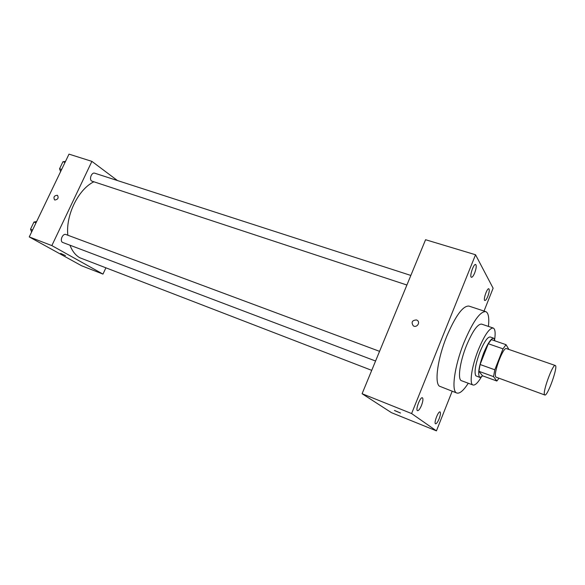 <?xml version="1.0" encoding="UTF-8"?>
<svg xmlns="http://www.w3.org/2000/svg" width="585" height="585" viewBox="0 0 585 585"><rect width="100%" height="100%" fill="white"/><g stroke="black" fill="none" stroke-linecap="round" stroke-linejoin="round"><path stroke-width="0.88" d="M544.547 394.743C542.375 392.184 552.832 363.673 555.267 365.493C558.448 365.917 547.545 396.667 544.81 394.992L544.547 394.743M544.81 394.992L495.904 377.084C492.892 374.261 503.18 346.525 506.456 348.609L555.267 365.493M508.891 349.45L506.032 344.675L503.02 348.843L494.815 369.793L493.528 376.616L496.862 381.025L498.895 378.32M503.02 348.843L488.299 343.739L480.102 364.506L494.815 369.793M493.528 376.616L478.903 371.307L482.537 375.797L496.862 381.025M478.903 371.307L480.102 364.506M488.299 343.739L491.393 339.636L506.032 344.675M495.005 340.88L493.777 338.218C491.188 338.152 487.795 343.168 483.59 353.245C478.735 366.715 477.492 374.78 479.868 377.449L482.757 375.877M479.868 377.449L475.78 375.767C474.091 372.053 475.473 364.119 479.934 351.958C484.139 341.903 487.554 336.909 490.179 336.982L493.777 338.218M494.691 339.3C495.59 332.66 495.1 328.902 493.221 328.031C489.426 327.9 484.468 335.154 478.34 349.786C471.664 366.371 469.104 384.162 473.024 385.003C475.035 385.522 477.777 382.912 481.265 377.179M493.221 328.031L481.587 324.112C477.631 323.914 472.585 331.081 466.457 345.603C459.781 362.071 457.419 379.811 461.514 380.725L473.024 385.003M488.416 326.415C489.338 317.743 488.446 312.807 485.733 311.615C480.102 311.3 472.863 321.575 464.022 342.452C454.348 366.276 451.02 391.767 456.87 393.04C459.73 393.829 463.525 390.561 468.271 383.241M456.87 393.04L439.335 386.137C434.377 382.429 437.734 358.342 446.713 336.382C455.569 315.739 462.976 305.633 468.936 306.079L485.733 311.615M487.817 296.368C486.647 299.169 485.667 300.551 484.863 300.522C482.917 300.229 487.071 287.871 488.819 288.756C489.645 289.663 489.316 292.207 487.817 296.368M439.101 418.86C437.697 422.18 436.512 423.832 435.554 423.803C433.565 423.35 438.275 410.889 440.037 411.935C440.812 412.732 440.505 415.043 439.101 418.86M421.5 405.398C419.964 408.973 418.641 410.728 417.522 410.67C415.182 410.114 420.301 396.586 422.392 397.785C423.328 398.692 423.028 401.23 421.5 405.398M474.691 272.917C473.44 275.879 472.358 277.334 471.444 277.283C469.163 276.932 473.572 263.484 475.649 264.471C476.651 265.517 476.336 268.332 474.691 272.917M484.036 311.059L493.118 288.215L475.539 254.753L411.599 413.551L436.432 430.867L452.168 391.255M475.539 254.753L425.573 239.718L362.093 393.72L391.46 412.666L436.432 430.867M362.093 393.72L411.599 413.551M416.498 319.944C412.111 320.251 411.028 322.196 413.251 325.794C416.593 328.236 420.761 322.525 417.244 320.317L416.498 319.944C412.111 320.251 411.028 322.196 413.251 325.794C416.593 328.236 420.761 322.525 417.244 320.324L416.498 319.944M394.546 410.546L400.403 413.01L394.546 410.546M400.52 413.01L394.444 410.436M371.724 370.349L79.845 257.766C75.487 255.279 72.204 251.104 70.003 245.247M67.831 235.228C65.608 215.192 78.31 189.313 93.775 181.84M406.897 285.019L91.662 181.05C88.854 179.317 91.713 171.983 94.719 173.197L410.846 275.44M375.57 361.018L62.58 242.409C59.451 240.881 62.778 233.101 65.944 234.526L379.563 351.344M117.461 180.553L91.896 161.372L51.846 245.598L102.982 274.102L105.834 267.967M51.846 245.598L29.25 236.925L69.001 154.133L91.896 161.372M54.851 200.019L54.602 199.909C53.228 197.072 54.171 195.529 57.44 195.28C58.851 197.891 57.988 199.47 54.851 200.019C57.995 199.47 58.851 197.891 57.44 195.288L57.44 195.28C54.171 195.529 53.228 197.072 54.61 199.909M29.25 236.925L81.571 265.751L102.982 274.102M65.498 255.616L60.664 253.4M36.643 221.525L33.959 222.044L30.515 229.218L31.648 231.931M33.959 222.044L36.029 222.812M30.515 229.218L32.577 230M31.093 228.011L33.06 223.923M65.498 161.423L62.939 161.738L59.56 168.765L60.606 171.617M62.939 161.738L65.023 162.411M59.56 168.765L61.644 169.453M59.984 167.88L61.915 163.873"/></g></svg>
